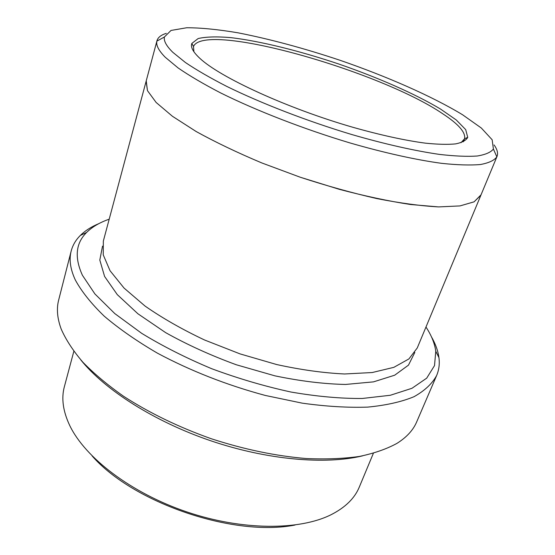 <?xml version="1.0" encoding="UTF-8"?>
<svg xmlns="http://www.w3.org/2000/svg" width="555" height="555" viewBox="0 0 555 555"><rect width="100%" height="100%" fill="white"/><g stroke="black" fill="none" stroke-linecap="round" stroke-linejoin="round"><path stroke-width="0.83" d="M295.031 525.03C233.863 537.219 133.158 502.934 92.13 455.96M109.196 219.183C99.775 222.444 92.262 226.856 86.649 232.42C75.737 243.152 74.328 257.444 82.417 275.273L94.898 293.928L114.802 313.596L141.685 333.333C162.761 346.216 186.105 358.01 211.726 368.721C238.081 378.496 264.506 386.266 290.993 392.038C316.829 396.485 340.569 398.629 362.228 398.476L390.332 395.264L411.976 388.285L426.705 378.156L434.523 365.585L435.765 351.266C434.711 343.434 431.45 335.359 425.976 327.027M373.362 453.317L359.307 487.054C354.714 498.237 345.349 507.437 331.217 514.645C299.464 530.635 241.834 530.649 186.341 511.759C130.848 492.868 85.199 457.695 69.798 425.65C62.999 411.317 61.196 398.317 64.38 386.655L73.829 351.343M362.595 455.849C325.258 464.91 266.969 459.887 210.532 440.698C154.11 421.46 104.867 389.881 80.808 359.924M199.758 58.24C219.787 77.228 286.782 108.183 352.591 127.206C380.543 135.101 404.789 140.415 425.317 143.148C437.742 144.418 447.864 144.661 455.683 143.884C462.107 142.552 466.124 140.387 467.733 137.369L465.7 129.62L456.245 119.949L440.49 109.03C414.925 93.74 377.844 77.499 338.765 64.012C299.575 50.852 260.288 41.098 230.7 37.615C216.866 36.443 206.016 36.748 198.17 38.538L191.829 43.443C190.414 47.064 193.057 51.997 199.758 58.24M172.848 52.336L185.419 62.514C196.525 70.006 210.31 77.971 226.766 86.413C261.599 103.501 307.13 121.094 351.634 134.49C384.705 144.092 415.085 150.918 439.664 154.429C454.892 156.17 467.421 156.697 477.251 156.004C485.445 154.672 490.828 152.341 493.402 149.024L492.153 139.763L481.338 128.038L462.558 114.753C431.825 96.147 387.078 76.514 340.042 60.28C303.994 48.25 270.035 39.107 238.157 32.842C218.184 29.464 201.049 27.764 186.744 27.75L171.023 30.442L164.377 37.012C163.621 40.952 166.444 46.058 172.848 52.336M98.873 223.616C91.325 226.752 85.13 230.707 80.302 235.48C75.764 239.982 72.726 245.178 71.172 251.068C68.952 259.525 70.325 269.147 75.293 279.928C81.585 291.514 91.228 303.592 104.222 316.163C119.11 328.817 136.835 341.145 157.398 353.147C190.636 370.913 226.593 385.01 265.276 395.444L302.295 403.166C326.111 406.475 347.943 407.786 367.792 407.106C386.127 405.323 401.529 401.862 413.995 396.714C424.658 390.762 432.206 383.685 436.646 375.485C439.012 369.873 439.775 363.9 438.929 357.566C438.013 350.836 435.515 343.927 431.45 336.829M436.646 375.485L416.687 421.89C413.184 430.16 406.593 437.326 396.915 443.396C386.675 449.002 374.181 453.345 359.425 456.432C343.483 458.701 325.806 459.401 306.402 458.548C275.87 456.03 244.138 449.425 211.205 438.721C178.585 427.107 149.413 412.982 123.689 396.346C107.788 385.184 94.218 373.841 82.966 362.318C73.163 350.871 65.913 339.806 61.216 329.115C57.255 318.403 56.402 308.705 58.67 300.012L71.172 251.068M166.32 33.369C161.061 34.951 157.939 37.407 156.968 40.744L156.878 41.126C155.941 45.267 158.723 50.637 165.21 57.221L178.037 67.89C189.428 75.744 203.629 84.082 220.626 92.921C256.646 110.785 303.925 129.142 350.156 142.989C384.511 152.903 416.042 159.868 441.496 163.323C457.251 165.001 470.196 165.404 480.318 164.537C488.74 163.004 494.248 160.444 496.843 156.857L497.002 156.503C498.265 153.263 497.294 149.413 494.096 144.952M481.046 194.805L474.102 201.826L460.005 205.912L438.644 206.911C420.967 205.96 400.391 203.192 376.914 198.6C352.217 192.974 326.659 185.849 300.227 177.225L261.787 162.927C237.262 152.611 215.389 142.142 196.158 131.514L172.445 116.286L156.135 102.467L147.457 90.631L146.236 80.829M146.138 81.162L147.45 90.625L156.128 102.46L172.445 116.286L196.151 131.521C215.382 142.142 237.256 152.611 261.787 162.927L300.227 177.225L339.403 189.352C365.135 196.144 388.854 201.194 410.568 204.511L438.651 206.911L460.012 205.912L474.109 201.833L480.921 195.131L417.263 347.943L408.924 358.925L393.849 367.341L372.19 372.537L344.579 373.98C323.572 372.988 300.935 369.845 276.681 364.545L240.079 353.903L204.587 340.007C182.137 329.399 162.289 318.077 145.035 306.048L124.043 288.059L110.05 270.729L103.244 254.863L103.341 241.071L156.968 40.744M460.99 142.704L464.563 138.764C465.832 132.478 458.576 124.154 442.786 113.796C379.87 70.915 204.511 21 193.494 46.488L193.917 51.788M414.814 352.474L408.473 365.141L394.688 375.201L373.508 381.868L345.536 384.448C323.884 384.004 300.324 381.132 274.857 375.825L236.375 364.788C210.865 355.464 187.285 344.752 165.647 332.639L137.89 313.755L117.306 294.649L104.59 276.445L99.81 260.059L102.515 246.156M480.914 195.124L497.002 156.503M463.369 141.768L464.424 139.138M86.649 232.42L80.302 235.48M435.765 351.266L438.929 357.566M464.563 138.764L467.733 137.369M193.494 46.488L191.829 43.443M164.377 37.012L156.878 41.126M493.402 149.024L496.843 156.857"/></g></svg>

